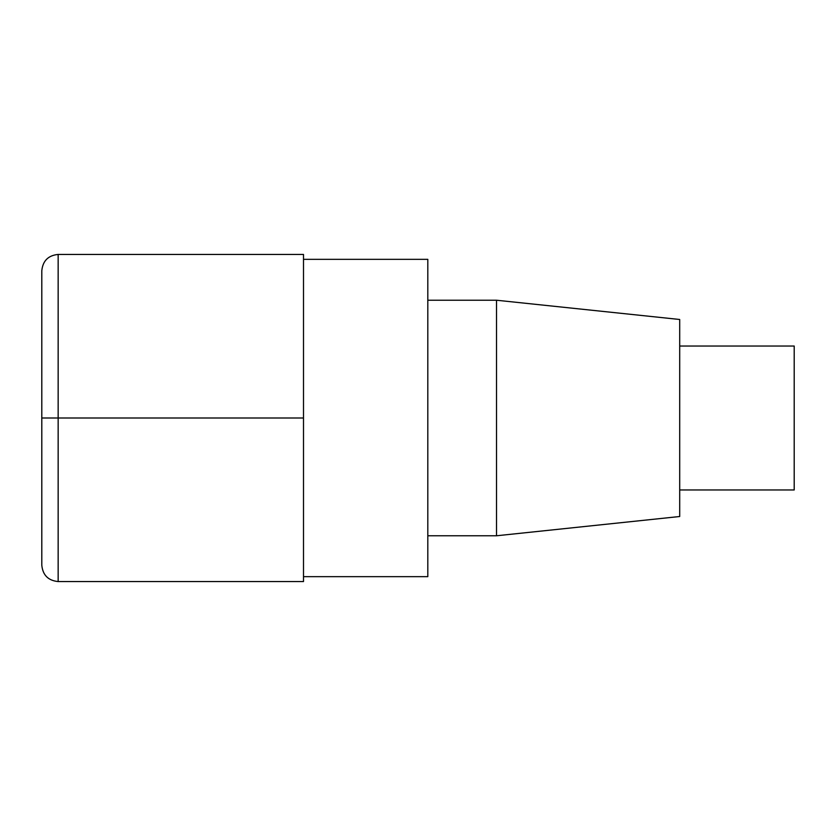 <?xml version="1.0" encoding="UTF-8"?>
<svg xmlns="http://www.w3.org/2000/svg" width="836" height="836" viewBox="0 0 836 836"><rect width="100%" height="100%" fill="white"/><g stroke="black" fill="none" stroke-linecap="round" stroke-linejoin="round"><path stroke-width="1.25" d="M679.699 489.969L794.2 489.969L794.2 346.031L679.699 346.031M496.511 300.228L496.511 535.772L679.699 516.512L679.699 319.488L496.511 300.228L427.813 300.228M303.499 576.662L427.813 576.662L427.813 259.338L303.499 259.338M303.499 418L303.499 254.437L58.154 254.437C48.227 255.408 42.772 260.863 41.8 270.791L41.8 418L303.499 418L303.499 581.563L58.154 581.563L58.154 254.437M58.154 581.563C48.227 580.592 42.772 575.137 41.8 565.209L41.8 418M496.511 535.772L427.813 535.772"/></g></svg>
